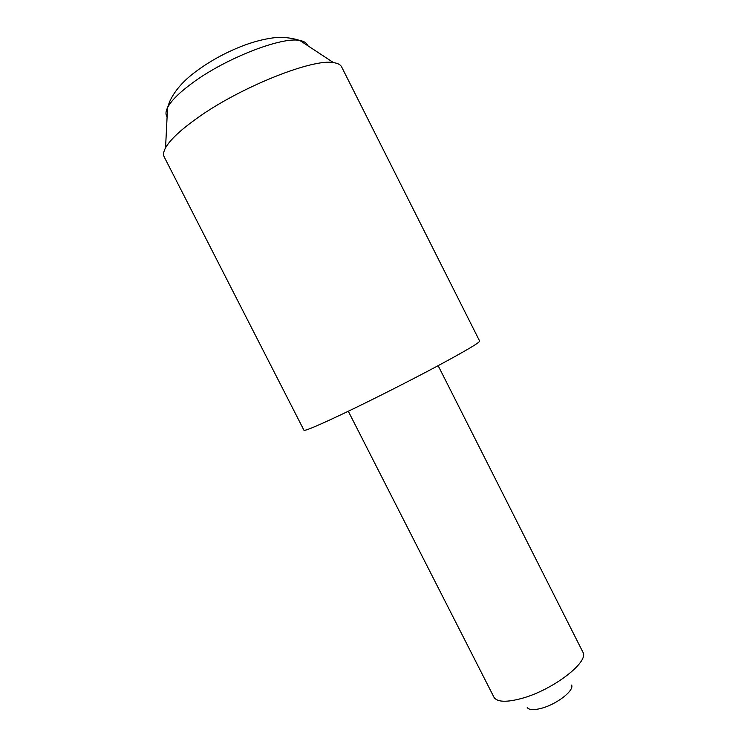 <?xml version="1.0" encoding="UTF-8"?>
<svg xmlns="http://www.w3.org/2000/svg" width="747" height="747" viewBox="0 0 747 747"><rect width="100%" height="100%" fill="white"/><g stroke="black" fill="none" stroke-linecap="round" stroke-linejoin="round"><path stroke-width="1.12" d="M571.595 685.092C574.471 690.433 556.898 704.178 541.687 708.231C533.974 710.294 529.156 710.089 527.233 707.596M348.298 411.252L494.028 697.343C497.325 702.217 506.746 702.525 522.293 698.258C553.275 689.742 589.327 661.795 582.94 652.234L438.144 365.666M197.694 117.765C180.755 129.773 170.045 139.801 165.554 147.841C163.5 151.641 163.051 154.666 164.2 156.907L303.973 430.272C305.103 431.14 319.585 424.94 347.411 411.672C374.677 398.599 410.831 380.279 437.779 365.862C465.53 350.931 479.499 342.686 479.667 341.136L341.622 66.894C340.492 64.644 337.793 63.215 333.517 62.636C312.9 58.294 240.553 87.054 197.694 117.765M307.568 45.567C306.765 42.943 304.197 41.253 299.883 40.506C282.207 36.37 225.949 58.126 192.717 82.749C179.523 92.413 171.147 100.705 167.561 107.643C165.619 111.564 165.46 114.627 167.104 116.831M165.554 147.841L167.561 107.643L169.504 101.928C174.07 91.797 182.007 82.31 193.324 73.467C208.133 62.038 224.782 52.766 243.27 45.642C253.485 41.813 263.261 39.246 272.599 37.948C281.918 36.762 291.013 37.621 299.883 40.506L333.517 62.636"/></g></svg>
